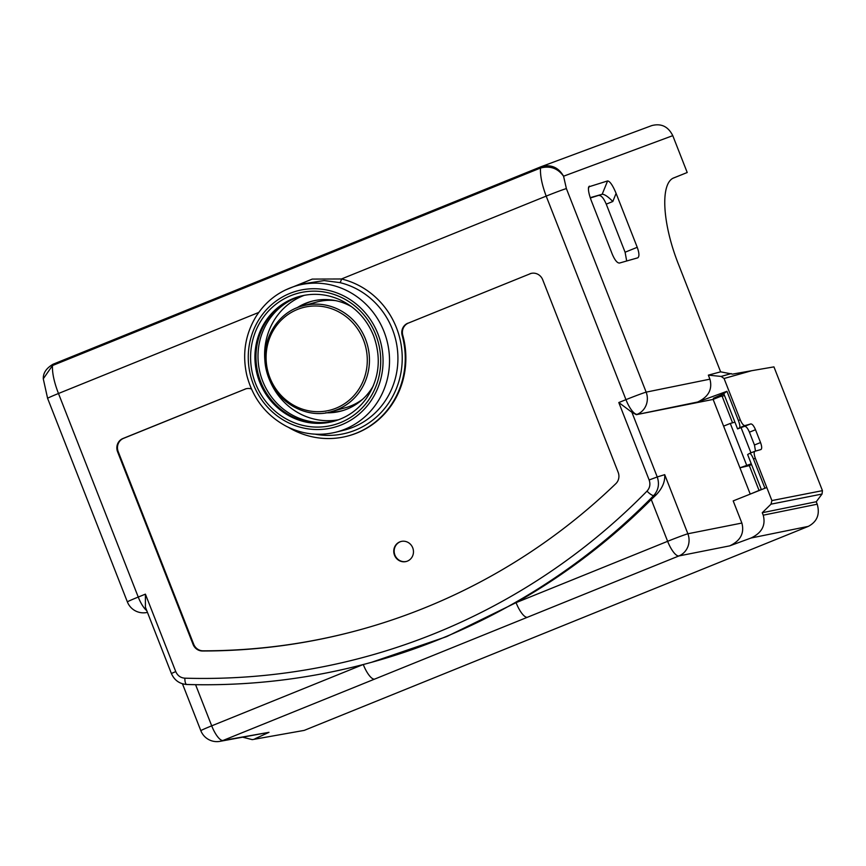 <?xml version="1.0" encoding="UTF-8"?>
<svg xmlns="http://www.w3.org/2000/svg" width="866" height="866" viewBox="0 0 866 866"><rect width="100%" height="100%" fill="white"/><g stroke="black" fill="none" stroke-linecap="round" stroke-linejoin="round"><path stroke-width="1.3" d="M590.331 198L602.184 194.255L590.222 197.665M626.692 261.002L625.09 252.222L637.235 247.308L616.094 193.356L612.825 201.497L606.254 204.149L625.09 252.222M606.254 204.149C603.764 198.379 601.405 195.489 599.153 195.489M301.022 296.02A64.755 61.551 -105.4 0 0 262.679 381.105A64.755 61.551 -105.4 0 0 335.423 420.822M338.682 419.729A64.755 61.551 74.6 0 1 270.062 381.159M265.223 363.568A64.755 61.551 74.6 0 1 304.377 295.295M531.172 273.407A10.327 9.818 -105.4 0 0 530.457 273.656L408.481 323.029A10.327 9.818 -105.4 0 0 402.777 335.239L402.16 335.402A10.327 9.818 74.6 0 1 407.864 323.191M529.83 273.829A10.327 9.818 74.6 0 1 542.711 279.761L618.172 472.327A10.327 9.818 74.6 0 1 615.845 483.661A654.393 622.005 -105.4 0 1 360.224 629.701A654.393 622.005 -105.4 0 1 202.428 650.994A10.327 9.818 74.6 0 1 193.064 644.38L193.681 644.207A10.327 9.818 -105.4 0 0 203.045 650.821A654.393 622.005 -105.4 0 0 360.537 629.614M246.236 388.726A10.327 9.818 -105.4 0 0 245.522 388.975L123.557 438.348A10.327 9.818 -105.4 0 0 118.209 451.641L117.592 451.814L193.064 644.38M117.592 451.814A10.327 9.818 74.6 0 1 122.94 438.51L123.557 438.348M245.522 388.975L122.94 438.51M244.905 389.148A10.327 9.818 74.6 0 1 251.421 388.953M288.53 427.393A82.66 78.568 -105.4 0 0 348.349 435.858A82.66 78.568 -105.4 0 0 402.16 335.402M186.883 684.465A6.885 2.057 91.7 0 1 186.688 684.497C249.505 686.305 311.089 678.912 371.438 662.338L446.564 636.651L516.071 602.649A688.827 654.739 -105.4 0 0 651.254 499.53L656.255 494.746L653.733 495.525A688.827 654.739 74.6 0 1 371.438 662.338A688.827 654.739 74.6 0 1 186.753 684.465M243 737.28L252.233 739.629L304.237 730.384L808.314 526.376L750.974 538.035C761.831 532.926 765.912 525.316 763.227 515.183L762.264 512.715L771.011 504.164L771.898 500.57L755.314 458.255L753.485 459.002C751.915 455.267 750.616 453.405 749.577 453.416L747.629 454.553L761.387 489.658M750.237 494.107L713.129 399.421L636.326 414.673L631.899 412.27L657.24 476.96L664.709 474.665L687.875 533.77L741.87 523.053C744.565 533.175 740.506 540.774 729.713 545.861L750.974 538.035M254.875 738.817L268.98 732.333L219.867 741.372A17.223 16.443 80 0 0 220.061 741.328A17.223 16.443 80 0 0 223.006 740.462L268.98 732.333M741.87 523.053L733.188 500.905L766.778 487.504M738.406 420.54L726.953 391.291L723.77 393.651L737.583 428.919L739.477 427.804C740.203 426.895 739.845 424.481 738.406 420.54L740.246 419.793L724.063 378.496L721.14 376.429L708.345 375.14L720.62 371.839L678.663 264.769C662.133 223.374 660 182.488 674.127 177.757L687.214 172.507L673.358 178.104M732.549 422.814L722.049 396.033L719.635 396.79M761.322 489.485L750.8 493.88M724.474 395.459L722.136 396.249M723.911 394.03L713.346 398.306L719.614 396.195L719.808 396.715L713.129 399.421M759.038 490.405L749.317 465.605L751.526 464.501M750.963 452.853L741.036 427.544M751.266 463.819L739.932 467.802L749.317 465.605M737.583 428.919L750.833 423.929C752.294 423.95 753.853 425.877 755.509 429.731L760.532 442.548C761.896 446.358 762.037 448.696 760.954 449.541L754.903 451.262C753.821 452.106 753.961 454.444 755.314 458.255M755.509 451.089L754.459 445.005L760.532 442.548M755.509 429.731L749.436 432.188L754.459 445.005M749.436 432.188C747.78 428.334 746.221 426.408 744.76 426.386M764.938 488.24L753.485 459.002M726.953 391.291L697.671 402.008L636.326 414.673M708.345 375.14L709.925 379.167C712.61 389.289 708.529 396.909 697.671 402.008M723.781 393.684L713.346 398.306M687.214 172.507L672.774 135.648L563.56 176.209C558.473 167.344 551.036 164.15 541.272 166.629A6.885 2.273 68.8 0 0 540.514 168.026L52.469 365.549C52.122 372.9 54.125 382.209 58.477 393.5L138.246 597.053L145.401 594.152L145.401 607.153L171.392 673.51C174.369 680.211 179.446 683.88 186.634 684.486M602.184 194.255L607.596 180.94L588.674 186.872C587.971 189.502 588.88 194.201 591.402 200.944L612.349 254.398C614.838 260.168 617.209 263.058 619.45 263.058L637.787 257.83C639.465 256.542 639.281 253.034 637.235 247.308M607.596 180.94C609.891 181.156 612.727 185.292 616.094 193.356M540.395 168.08A6.885 2.122 -112 0 1 541.066 166.716L651.741 125.602C661.18 123.134 668.184 126.49 672.774 135.648M763.227 515.183L817.212 504.207L816.248 501.75L762.264 512.715M771.898 500.57L822.451 490.654L773.944 366.881L751.753 370.691L724.063 378.496M822.451 490.654L822.029 494.042L816.248 501.75M817.212 504.207C820.102 514.296 817.136 521.678 808.314 526.376M304.237 730.384L252.233 739.629M566.386 188.582A17.223 0.585 158.6 0 0 546.186 196.117C541.954 184.772 540.07 175.408 540.514 168.026C550.137 165.547 557.823 168.275 563.56 176.209L566.386 188.582L646.155 392.136A17.223 16.205 78.5 0 1 637.257 414.294A17.223 5.315 -112 0 1 625.956 399.659L546.186 196.117L341.475 278.971A79.499 75.569 74.6 0 1 401.066 372.034A79.499 75.569 74.6 0 1 314.997 434.169M285.26 290.056L312.247 279.09L341.475 278.971A3.442 0.953 103.4 0 1 339.797 282.597L324.187 280.584L302.732 283.853M334.417 421.125A64.755 61.551 74.6 0 1 260.655 381.657A64.755 61.551 74.6 0 1 300.015 296.28M740.246 419.793C741.902 423.647 743.461 425.574 744.933 425.596L750.833 423.929M720.62 371.839L732.539 374.123L751.753 370.691M822.029 494.042L771.011 504.164M715.857 397.462L719.808 396.715M746.611 465.096L730.287 423.442L723.608 426.137M734.942 422.153L730.287 423.442M363.276 664.525A17.223 5.315 68 0 0 374.567 679.128L223.006 740.462A17.223 5.315 68 0 1 211.705 725.838L363.027 664.59M651.254 499.53L667.632 541.315L516.071 602.649A17.223 5.315 68 0 0 527.372 617.285L374.567 679.128M664.709 474.665C665.196 481.572 662.382 488.262 656.255 494.746M118.209 451.641L193.681 644.207M348.349 435.858L348.966 435.695A82.66 78.568 -105.4 0 0 402.777 335.239M530.457 273.656L408.481 323.029M394.506 555.182A10.327 9.818 74.6 0 1 400.871 541.531A10.327 9.818 74.6 0 1 413.082 548.892A10.327 9.818 74.6 0 1 394.506 555.182M649.143 479.97L657.24 476.96C659.611 483.986 658.441 490.167 653.733 495.525A6.885 1.873 44.4 0 1 647.01 491.119C649.879 487.915 650.593 484.202 649.143 479.97L618.8 402.549L625.956 399.659A17.223 0.585 158.6 0 1 646.155 392.136L709.925 379.167M147.436 612.37A17.223 16.486 80.3 0 1 146.549 612.554A17.223 16.486 80.3 0 1 146.311 612.598L147.447 612.403M406.565 561.395A10.327 9.818 74.6 0 1 394.918 555.074A10.327 9.818 74.6 0 1 401.077 541.477M631.899 412.27L618.8 402.549M53.043 364.24L53.248 364.153A6.885 2.122 68 0 0 52.577 365.506M43.343 378.702L52.458 365.56A6.885 1.981 -112.8 0 1 53.01 364.25C46.255 368.256 43.029 373.116 43.311 378.81M373.463 385.532A56.831 54.017 74.6 0 1 341.485 410.96A56.831 54.017 74.6 0 1 325.703 412.768M296.811 307.917A56.831 54.017 74.6 0 1 311.284 301.39A56.831 54.017 74.6 0 1 351.78 306.845M342.568 410.646A56.831 54.017 74.6 0 1 328.874 412.194M299.82 306.78A56.831 54.017 74.6 0 1 312.366 301.097M602.249 194.244C604.609 194.287 608.138 196.712 612.825 201.497M335.586 300.632A54.764 52.057 -105.4 0 0 316.577 302.072L302.656 305.915A54.764 52.057 74.6 0 1 365.484 339.158A54.764 52.057 74.6 0 1 331.754 411.502C308.112 419.609 274.305 403.426 266.436 370.605C259.118 341.605 277.488 311.857 302.656 305.915M331.754 411.502L345.686 407.659A54.764 52.057 -105.4 0 0 362.735 399.161M258.75 312.442L58.477 393.5A17.223 0.585 158.6 0 0 47.608 398.36L127.378 601.913A17.223 17.223 0 0 0 146.571 612.554M145.401 594.152L175.744 671.572C177.541 675.642 180.572 677.84 184.837 678.175A681.943 648.201 -105.4 0 0 647.01 491.119M729.713 545.861L678.922 555.94L527.372 617.285M53.248 364.153L541.066 166.716M375.779 334.796A68.198 64.82 74.6 0 1 307.127 426.256A68.198 64.82 74.6 0 1 264.054 316.339A68.198 64.82 74.6 0 1 375.779 334.796M377.944 333.919A70.655 67.158 -105.4 0 0 262.203 314.802A70.655 67.158 -105.4 0 0 306.824 428.67A70.655 67.158 -105.4 0 0 377.944 333.919M335.478 432.286C318.72 436.204 302.483 434.288 286.754 426.516C266.176 415.539 252.872 398.49 246.832 375.379C242.101 354.291 245.154 334.687 255.99 316.577C265.516 301.585 278.592 291.441 295.198 286.159A75.818 72.062 74.6 0 1 384.039 331.656A75.818 72.062 74.6 0 1 335.478 432.286L343.705 430.261A76.056 72.289 -105.4 0 0 392.417 329.318A76.056 72.289 -105.4 0 0 339.797 282.597M299.484 296.421A64.755 61.551 -105.4 0 0 259.605 381.949A64.755 61.551 -105.4 0 0 333.897 421.266C347.082 417.509 357.842 409.986 366.156 398.717C379.221 379.427 381.7 358.448 373.603 335.77C366.621 318.731 354.995 306.553 338.747 299.257C325.822 293.845 312.734 292.892 299.484 296.421M721.14 376.429L731.218 373.582M744.933 425.596L739.477 427.804M749.631 453.394L754.827 451.294M195.586 684.692L211.705 725.838A17.223 0.585 158.6 0 0 200.836 730.698L182.455 683.794M687.875 533.77A17.223 16.248 78.8 0 1 678.922 555.94A17.223 5.315 68 0 1 667.632 541.315A17.223 0.585 -21.4 0 1 687.875 533.77M203.045 650.821L202.428 650.994M175.744 671.572L171.392 673.51M184.837 678.175A6.885 2.057 91.7 0 0 186.677 684.486M146.744 610.617A17.223 5.315 68 0 1 138.246 597.053A17.223 0.585 158.6 0 0 127.378 601.913M589.367 186.125L588.404 188.528M363.449 339.916A53.043 50.412 -105.4 0 0 276.557 325.562A53.043 50.412 -105.4 0 0 310.06 411.047A53.043 50.412 -105.4 0 0 363.449 339.916M295.198 286.159L303.998 283.463M749.577 453.416L754.903 451.262M200.836 730.698A17.223 17.223 0 0 0 220.083 741.328M43.3 378.94L47.608 398.36"/></g></svg>
